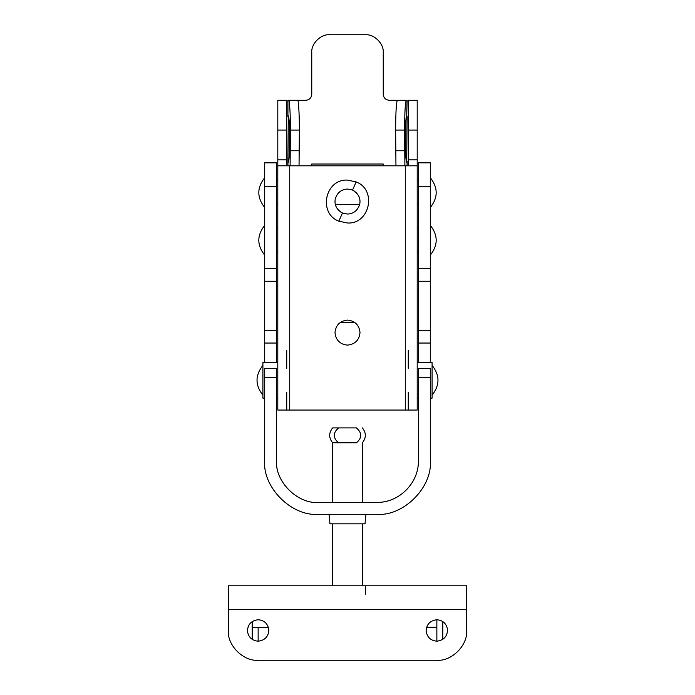 <?xml version="1.0" encoding="UTF-8"?>
<svg xmlns="http://www.w3.org/2000/svg" width="695" height="695" viewBox="0 0 695 695"><rect width="100%" height="100%" fill="white"/><g stroke="black" fill="none" stroke-linecap="round" stroke-linejoin="round"><path stroke-width="1.04" d="M407.07 161.292L407.07 165.81L407.07 161.292C406.045 163.681 405.463 156.175 405.315 138.774C405.48 121.651 406.062 114.301 407.07 116.708L406.688 162.23M406.688 115.77L407.07 100.28L389.2 100.28C385.603 99.898 383.623 97.917 383.24 94.32L383.24 52.62C384.04 43.776 374.214 33.951 365.37 34.75C374.214 33.951 384.04 43.776 383.24 52.62M290.102 165.81L290.414 130.061L299.371 130.061C299.449 115.327 298.485 98.951 297.616 100.28L287.93 100.28L287.93 116.708C288.929 114.284 289.511 121.512 289.676 138.418C289.546 156.036 288.964 163.655 287.93 161.292L287.93 165.81L287.93 161.292L288.312 162.23M288.312 115.77L287.93 161.292M299.05 165.81L299.371 130.061M288.668 100.28C289.528 98.951 290.493 115.327 290.414 130.061M311.76 52.62C310.96 43.776 320.786 33.951 329.63 34.75C320.786 33.951 310.96 43.776 311.76 52.62L311.76 94.32C311.377 97.917 309.397 99.898 305.8 100.28L296.861 100.28M329.63 34.75L365.37 34.75M404.898 165.81L404.586 130.061C404.69 111.965 405.272 102.035 406.332 100.28L407.07 100.28M406.332 100.28L397.384 100.28C396.324 102.035 395.733 111.965 395.629 130.061L395.95 165.81M268.843 629.809C268.513 636.568 264.951 640.356 258.14 641.19C252.016 640.642 248.454 637.289 247.437 631.121C247.767 624.362 251.338 620.574 258.14 619.74C264.265 620.288 267.836 623.641 268.843 629.809C268.513 636.568 264.951 640.356 258.14 641.19C252.016 640.642 248.454 637.289 247.437 631.121C247.767 624.362 251.338 620.574 258.14 619.74C264.265 620.288 267.836 623.641 268.843 629.809M447.563 629.809C447.232 636.568 443.662 640.356 436.86 641.19C430.735 640.642 427.164 637.289 426.157 631.121C426.487 624.362 430.049 620.574 436.86 619.74C442.984 620.288 446.546 623.641 447.563 629.809C447.232 636.568 443.662 640.356 436.86 641.19C430.735 640.642 427.164 637.289 426.157 631.121C426.487 624.362 430.049 620.574 436.86 619.74C442.984 620.288 446.546 623.641 447.563 629.809M365.37 594.182L365.37 585.789M228.36 630.461C227.022 645.203 243.406 661.579 258.14 660.25C243.406 661.579 227.022 645.203 228.36 630.461L228.36 609.611L466.64 609.611L466.64 630.461C467.978 645.203 451.594 661.579 436.86 660.25C451.594 661.579 467.978 645.203 466.64 630.461M228.36 609.611L228.36 585.789L466.64 585.789L466.64 609.611M258.14 660.25L436.86 660.25M430.301 398.139L432.09 398.139L432.09 362.39L417.2 362.39M351.635 189.744L347.5 189.04C341.123 189.422 337.023 192.828 335.198 199.274C334.278 205.129 336.693 209.708 342.461 213L347.5 214.06C353.877 213.678 357.977 210.272 359.802 203.826C360.722 197.971 358.307 193.392 352.539 190.1L356.144 181.925C377.142 189.752 369.879 224.294 347.5 222.999L338.856 221.175C317.858 213.348 325.121 178.806 347.5 180.101L356.144 181.925M353.972 190.847L356.882 193.271M343.365 213.356L342.461 213L338.856 221.175M341.028 212.253L338.118 209.829M264.699 398.139L262.91 398.139L262.91 362.39L277.8 362.39M334.99 332.714C335.728 325.121 339.898 320.916 347.5 320.1C354.989 320.864 359.159 324.999 360.01 332.497C359.272 340.09 355.102 344.294 347.5 345.12C340.011 344.346 335.841 340.211 334.99 332.714M383.24 165.81L383.24 164.02L311.76 164.02L311.76 165.81M289.719 410.05L277.8 410.05L277.8 165.81L289.719 165.81L289.719 410.05L405.281 410.05L405.281 165.81L417.2 165.81L417.2 100.28L408.26 100.28L408.26 130.061L417.2 130.061M289.719 165.81L405.281 165.81M408.26 165.81L408.26 130.061M408.26 410.05L408.26 392.18M408.26 368.35L408.26 350.48M286.74 350.48L286.74 368.35M286.74 392.18L286.74 410.05M286.74 130.061L286.74 100.28L277.8 100.28L277.8 130.061L286.74 130.061L286.74 165.81M417.2 165.81L417.2 410.05L405.281 410.05M277.8 165.81L277.8 130.061M252.189 639.383L252.189 621.547M442.811 621.547L442.811 639.383M436.86 641.19L436.86 627.741M426.626 627.246L436.86 627.229L436.86 619.74M258.14 627.359L258.14 641.19M268.478 627.594L252.189 627.698M356.439 442.811C362.156 437.859 362.156 432.889 356.439 427.92C364.293 427.92 364.293 427.92 356.439 427.92L338.561 427.92C332.836 432.863 332.836 437.833 338.561 442.811L356.439 442.811C364.293 442.811 364.293 442.811 356.439 442.811M338.561 427.92L332.61 427.92L338.561 427.92M332.61 427.92C328.718 432.889 328.726 437.85 332.61 442.811L338.561 442.811M347.665 514.3L329.03 514.3L329.986 523.83L365.014 523.83L365.97 514.3M418.39 460.689C418.963 482.964 398.973 502.963 376.69 502.389C398.973 502.963 418.963 482.964 418.39 460.689L418.39 368.35L430.301 368.35L430.301 460.689C432.698 487.212 403.213 516.698 376.69 514.3L318.31 514.3C291.787 516.698 262.302 487.212 264.699 460.689C262.302 487.212 291.787 516.698 318.31 514.3M418.39 362.39L418.39 343.043L430.301 343.043L430.301 362.39M430.301 343.043L430.301 162.83L418.39 162.83L418.39 186.66L430.301 186.66M376.69 502.389L318.31 502.389C297.677 504.249 274.742 481.314 276.61 460.689L276.61 368.35L264.699 368.35L264.699 460.689M418.39 343.043L418.39 330.342L430.301 330.342M418.39 186.66L418.39 330.342M276.61 186.66L276.61 162.83L264.699 162.83L264.699 330.342L276.61 330.342L276.61 186.66L264.699 186.66M276.61 330.342L276.61 362.39M264.699 330.342L264.699 362.39M290.414 150.746L299.371 150.746M395.629 150.746L404.586 150.746M395.629 130.061L404.586 130.061M408.26 159.85L417.2 159.85M277.8 159.85L286.74 159.85M418.39 377.289L430.301 377.289M264.699 377.289L276.61 377.289M264.699 343.043L276.61 343.043M418.39 281.258L430.301 281.258M264.699 281.258L276.61 281.258M418.39 268.557L430.301 268.557M264.699 268.557L276.61 268.557M354.841 322.48L340.159 322.48M432.09 365.37C439.926 375.3 439.926 385.23 432.09 395.16M262.91 395.16C255.074 385.23 255.074 375.3 262.91 365.37M276.61 398.139L277.8 398.139M418.39 398.139L417.2 398.139M362.39 585.789L362.39 523.83M332.61 585.789L332.61 523.83M362.39 502.389L362.39 442.811C366.308 437.85 366.308 432.889 362.39 427.92M418.39 204.53L417.2 204.53M359.654 204.53L335.346 204.53M277.8 204.53L276.61 204.53M418.39 180.7L417.2 180.7M277.8 180.7L276.61 180.7M418.39 252.189L417.2 252.189M277.8 252.189L276.61 252.189M418.39 228.36L417.2 228.36M277.8 228.36L276.61 228.36M332.61 502.389L332.61 442.811M430.301 177.72C438.137 187.65 438.137 197.58 430.301 207.51M430.301 225.38C438.137 235.31 438.137 245.239 430.301 255.161M264.699 207.51C256.863 197.58 256.863 187.65 264.699 177.72M264.699 255.161C256.863 245.239 256.863 235.31 264.699 225.38"/></g></svg>
